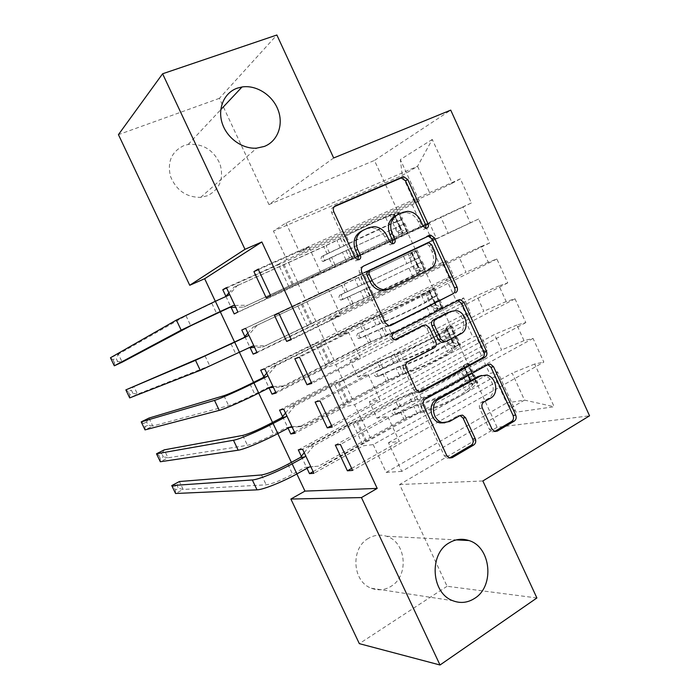 <?xml version="1.0" encoding="UTF-8"?>
<svg xmlns="http://www.w3.org/2000/svg" width="700" height="700" viewBox="0 0 700 700"><rect width="100%" height="100%" fill="white"/><g stroke="black" fill="none" stroke-linecap="round" stroke-linejoin="round"><path stroke-width="0.53" stroke-dasharray="3.5 2.62" d="M395.325 215.924L400.724 213.491L405.344 212.529C411.031 212.896 415.336 215.959 418.267 221.707L420.901 227.447L423.649 229.434L425.731 228.296M334.32 206.64L333.576 206.964C331.38 208.224 330.776 210.219 331.765 212.94L353.027 258.825L355.784 260.846L358.033 259.822M361.2 231.297L366.783 228.777L371.849 227.78C377.598 228.226 381.929 231.315 384.851 237.037L387.537 242.874L390.294 244.877L392.455 243.793M368.48 538.344C350.385 548.039 352.214 581.63 371.376 588.254C378.166 590.809 384.72 590.17 391.029 586.329C409.404 575.767 406.184 541.774 386.453 536.244C380.266 534.284 374.281 534.984 368.48 538.344M183.925 145.591C171.57 151.585 167.09 161.857 170.494 176.409C176.339 190.418 186.401 197.4 200.69 197.365L207.489 195.746C219.992 189.157 224.149 178.518 219.957 163.826C213.369 149.809 202.781 143.343 188.195 144.436L183.925 145.591M536.891 597.966L447.09 586.267L399.613 484.531L497.105 427.315L589.549 415.809M497.105 427.315L374.439 160.449L450.73 110.127M432.276 139.44L400.339 159.574L419.291 200.926L414.601 202.291L286.773 259.56L273.455 231.061L285.959 222.933L417.559 166.294L432.276 139.44L452.244 183.216L460.381 178.85L471.363 202.965L463.085 207.016L470.304 222.836L478.669 219.004L489.597 243.014L481.101 246.523L488.285 262.281L496.877 258.991L507.754 282.887L499.039 285.863L506.188 301.551L514.999 298.786L525.831 322.586L516.898 325.027L524.011 340.646L533.041 338.415L543.83 362.101L352.581 470.418M226.608 288.015L412.195 204.732L419.291 200.926M412.195 204.732L422.371 226.922L429.59 223.396L436.441 238.35L305.716 300.116L298.148 283.92L237.939 312.06M241.797 330.033L436.441 238.35M429.144 241.693L439.285 263.786L446.696 260.733L453.512 275.625L449.566 278.547L324.572 340.489L317.039 324.363L308.123 327.854L257.066 352.642M260.715 370.16L446.031 278.495L453.512 275.625M446.031 278.495L456.129 300.501L463.724 297.911L470.523 312.734L466.935 316.435L343.35 380.678L335.851 364.621L326.594 367.342L276.106 393.05M279.545 410.104L462.84 315.149L470.523 312.734M462.84 315.149L472.894 337.067L480.69 334.933L487.454 349.703L484.234 354.156L362.04 420.683L354.567 404.705L344.986 406.656L295.059 433.265M298.296 449.864L479.588 351.645L487.454 349.703M479.588 351.645L489.597 373.476L497.586 371.805L516.084 412.186L554.137 406.726L534.669 364.026L543.83 362.101M282.599 416.57L288.076 428.181M244.869 336.56L250.084 347.62M215.32 301.289L220.255 311.745M234.579 342.072L239.47 352.415M253.601 382.349L258.685 393.111M272.536 422.45L277.812 433.615M291.384 462.359L296.852 473.935M225.881 296.284L231.114 307.387M263.777 376.652L269.062 387.87M301.332 456.304L307.002 468.317M376.976 418.145L501.576 349.965L494.489 334.477L369.303 401.695L376.976 418.145L387.678 416.325L399.368 441.438L388.447 442.759L401.8 471.389L524.51 400.102L506.616 402.964L494.576 376.714L373.205 444.605L363.291 445.804L313.924 473.305M524.011 340.646L501.576 349.965M516.898 325.027L494.489 334.477M401.8 471.389L386.207 472.421L373.205 444.605M386.207 472.421L506.616 402.964L516.084 412.186M497.586 371.805L494.576 376.714M357.779 376.967L483.84 311.203L476.726 295.645L350.07 360.447L357.779 376.967L368.113 374.308L379.864 399.543L369.303 401.695M506.188 301.551L483.84 311.203M499.039 285.863L476.726 295.645M484.234 354.156L477.33 339.089L354.567 404.705M480.69 334.933L477.33 339.089M338.494 335.598L466.034 272.265L458.885 256.646L330.75 318.999L338.494 335.598L348.46 332.098L360.264 357.446L350.07 360.447M488.285 262.281L466.034 272.265M481.101 246.523L458.885 256.646M466.935 316.435L459.996 301.297L335.851 364.621M463.724 297.911L459.996 301.297M319.113 294.035L448.149 233.161L440.974 217.472L311.334 277.358L319.113 294.035L328.711 289.678L340.576 315.158L330.75 318.999M470.304 222.836L448.149 233.161M463.085 207.016L440.974 217.472M449.566 278.547L442.601 263.349L317.039 324.363M446.696 260.733L442.601 263.349M285.959 222.933L299.644 252.28L430.185 193.891L417.559 166.294L402.299 175.446L273.455 231.061M452.244 183.216L430.185 193.891M432.127 240.502L430.5 236.95M429.686 235.174L425.127 225.234L298.148 283.92M429.59 223.396L425.127 225.234M447.09 586.267L359.328 643.65M333.672 157.972L268.957 204.575L219.38 98.341L276.868 35M219.38 98.341L118.44 134.636M268.957 204.575L374.439 160.449M388.447 442.759L512.173 373.144L524.51 400.102L554.137 406.726M414.601 202.291L402.299 175.446L400.339 159.574M362.04 420.683L352.319 422.336L363.291 445.804M343.35 380.678L333.961 383.092L344.986 406.656M324.572 340.489L315.525 343.674L326.594 367.342M305.716 300.116L297.001 304.071L308.123 327.854M286.773 259.56L278.399 264.303L289.572 288.181M258.405 269.605L308.875 247.056L299.644 252.28M308.875 247.056L320.793 272.659L311.334 277.358M534.669 364.026L512.173 373.144M399.613 484.531L482.851 480.97M234.203 313.933L422.371 226.922M278.399 264.303L226.415 287.613M266.236 297.85L320.793 272.659M471.363 202.965L270.62 295.645M460.381 178.85L258.186 269.132M256.909 352.31L439.285 263.786M297.001 304.071L245.595 328.317M291.078 339.264L340.576 315.158M274.426 315.297L328.711 289.678M489.597 243.014L291.261 339.666M478.669 219.004L278.889 313.276M275.73 392.254L456.129 300.501M315.525 343.674L264.688 368.83M311.36 382.524L360.264 357.446M294.822 358.767L348.46 332.098M507.754 282.887L311.806 383.46M496.877 258.991L299.486 357.21M294.473 432.031L472.894 337.067M333.961 383.092L283.692 409.159M331.555 425.574L379.864 399.543M315.131 402.027L368.113 374.308M525.831 322.586L332.246 427.044M514.999 298.786L319.988 400.925M313.127 471.616L489.597 373.476M352.319 422.336L302.619 449.304M351.645 468.414L399.368 441.438M335.326 445.078L387.678 416.325M533.041 338.415L340.392 444.421M363.466 266.114L361.419 267.076C359.266 268.398 358.671 270.419 359.651 273.131L383.101 323.733L386.627 326.498L389.506 325.78M390.355 288.654L427 270.672C433.449 266.543 435.155 260.295 432.127 251.912L429.354 245.884L426.668 243.906L425.556 244.134M422.555 325.666L423.509 325.658L426.965 328.379L433.44 342.431C434.394 345.082 433.86 347.104 431.821 348.486L405.536 362.338C403.445 363.764 402.885 365.82 403.856 368.515L413.796 389.979L416.946 392.604L419.387 392.245M394.73 339.71L395.316 339.701M457.852 300.624L391.134 334.171C388.832 336.674 389.235 338.748 392.341 340.392L393.899 340.139M446.25 341.486L443.835 342.16L458.369 334.504C467.784 330.181 463.759 311.981 453.285 311.386L450.721 311.465M481.661 375.463L483.7 375.585C493.614 376.731 496.904 394.144 488.031 398.58L481.302 402.404C479.351 403.83 478.844 405.86 479.789 408.485L489.37 429.319L492.249 431.812L494.664 431.436M444.876 422.817L449.426 421.584M457.625 415.879L460.11 415.502L457.625 415.879L446.976 421.934M487.865 364.674L485.713 365.024L422.817 399.648C420.752 401.109 420.201 403.191 421.172 405.877L444.273 455.726L447.081 458.22L449.496 458.001M401.021 229.801L396.821 231.726L402.526 233.546L406.744 231.595L401.021 229.801L395.806 218.47L398.002 212.581L385.639 217.472C379.041 220.001 356.974 230.274 346.194 235.839L349.624 243.259L321.606 256.611L320.618 259.875L322.866 261.433L323.767 261.249L351.794 247.94L355.224 255.343L243.635 307.134L235.69 307.291M406.744 231.595L351.592 256.988L348.154 249.559L325.141 260.251L322.884 258.685L323.873 255.404L345.975 244.869L342.527 237.422L326.034 245.499L234.176 287.053L323.767 246.75L327.171 254.082M398.002 212.581L390.197 215.232C382.322 218.242 355.504 230.72 342.527 237.422M346.194 235.839L323.767 246.75M402.526 233.546L355.224 255.343M351.592 256.988L243.635 307.134M396.821 231.726L391.598 220.377L395.806 218.47M393.759 214.489L391.598 220.377M348.154 249.559L404.521 223.79C402.999 223.107 402.255 221.629 402.308 219.345L393.61 222.653C385.796 225.794 359.004 238.28 345.975 244.869M349.624 243.259L389.043 224.875L397.766 221.41L399.831 225.934L351.794 247.94M228.585 295.286L185.99 315.726L118.361 354.156L110.451 357.77L112.928 359.686L116.078 358.243L117.609 361.436L114.459 362.88L112.928 359.686M224.936 297.325L225.523 296.678M228.909 292.906L234.176 287.053M292.162 284.576L282.87 264.696M234.824 305.454L247.441 305.2M237.895 284.926L229.539 294.236M117.609 361.436L122.203 362.171L118.361 354.156L116.078 358.243M114.301 365.811L114.459 362.88M418.338 267.453L414.19 269.456L420 271.53L424.174 269.509L418.338 267.453L413.149 256.174L415.467 250.574L364.236 274.803L367.658 282.188L339.561 295.207L338.59 298.498L340.69 300.029L341.705 299.828L369.819 286.842L373.231 294.219L350.595 304.483L262.474 347.156L254.616 347.445M424.174 269.509L417.086 273.674C409.71 277.699 383.04 290.255 369.67 295.995L366.24 288.601L344.067 298.839L343.035 299.031L340.935 297.5L341.906 294.192L364.079 283.92L360.64 276.517L253.068 327.162L341.67 285.276L345.065 292.582M415.467 250.574L360.64 276.517M364.236 274.803L341.67 285.276M420 271.53L412.466 275.748L373.231 294.219M369.67 295.995L262.474 347.156M414.19 269.456L408.984 258.151L413.149 256.174M411.267 252.56L408.984 258.151M366.24 288.601L422.012 261.852C420.473 261.109 419.729 259.63 419.781 257.434L364.079 283.92M367.658 282.188L415.301 259.534L417.375 264.075L369.819 286.842M249.384 347.646L209.737 365.794L137.524 394.161L133.7 386.172L131.373 390.154L132.904 393.339L129.78 394.826L128.249 391.641L131.373 390.154M247.861 333.121L253.068 327.162M310.686 324.188L301.438 304.404M253.96 346.071L266.455 345.608M256.953 325.43L248.701 334.906M129.78 394.826L129.701 397.906L137.524 394.161L132.904 393.339M248.675 347.672L252.543 346.124M128.249 391.641L125.86 389.891M435.584 304.946L431.48 307.029L437.395 309.365L441.525 307.265L435.584 304.946L430.421 293.72L432.854 288.409L421.374 295.085C415.328 298.725 393.418 309.076 382.209 313.591L385.613 320.941L357.438 333.646L356.484 336.954L358.435 338.441L359.572 338.24L387.756 325.579L391.16 332.92L368.384 342.773L281.234 386.995L273.446 387.415M441.525 307.265L443.126 306.933L442.348 307.641L434.919 312.419C427.866 317.118 401.301 329.717 387.669 334.828L384.256 327.46L362.014 337.435L360.868 337.636L358.908 336.14L359.861 332.815L382.095 322.805L378.674 315.429L361.935 322.77L275.931 365.75L271.863 367.098L359.502 323.645L362.88 330.916M432.854 288.409L434.42 287.971L433.589 288.601L426.011 293.064C418.801 297.43 392.184 310.012 378.674 315.429M382.209 313.591L359.502 323.645M437.395 309.365L430.264 314.379C424.349 318.299 402.483 328.668 391.16 332.92M387.669 334.828L370.86 341.985L285.381 385.84L281.234 386.995M431.48 307.029L426.3 295.767L430.421 293.72M428.706 290.465L426.3 295.767M384.256 327.46C397.836 322.236 424.428 309.636 431.533 305.069L439.434 299.74C437.876 298.935 437.124 297.474 437.176 295.348L429.398 300.422C422.249 304.911 395.649 317.502 382.095 322.805M385.613 320.941C396.865 316.531 418.757 306.171 424.751 302.418L432.766 297.509L434.84 302.05L426.886 307.055C420.919 310.861 399.035 321.23 387.756 325.579M269.535 387.634L267.575 387.739L254.782 394.188C242.935 400.059 234.22 403.874 228.638 405.641L152.801 426.037L148.986 418.075L146.624 421.951L148.138 425.127L145.049 426.659L143.526 423.483L146.624 421.951M266.735 373.161L271.863 367.098M329.123 363.624L319.909 343.928M273.017 386.505L285.381 385.84M275.931 365.75L267.776 375.384M145.049 426.659L145.04 429.887L152.801 426.037L148.138 425.127M267.575 387.739L271.618 386.575M143.526 423.483L141.207 421.899M452.76 342.291L448.7 344.435L454.72 347.034L458.806 344.855L452.76 342.291L447.615 331.1L450.17 326.078L446.066 328.213L446.845 328.116L446.46 328.527L439.127 333.637C433.352 337.829 411.521 348.224 400.094 352.214L403.48 359.529L397.495 361.611L375.235 371.91L374.299 375.252L376.119 376.696L377.361 376.486L399.63 366.196L405.624 364.149L409.01 371.464L402.99 373.459L386.102 380.887L299.906 426.659L292.206 427.21M458.806 344.855L460.504 344.724L459.795 345.599L452.673 350.998C445.953 356.361 419.475 369.014 405.589 373.494L402.185 366.161L396.191 368.2L379.881 375.865L378.63 376.075L376.801 374.623L377.738 371.262L394.056 363.598L400.041 361.524L396.637 354.183L379.767 361.156L294.814 405.886L290.579 406.849L377.256 361.848L380.616 369.084M450.17 326.078L451.824 325.85L451.08 326.637L443.809 331.73C436.922 336.761 410.392 349.387 396.637 354.183M400.094 352.214L377.256 361.848M454.72 347.034L455.525 346.981L455.157 347.428L447.974 352.844C442.33 357.315 420.543 367.727 409.01 371.464M405.589 373.494L388.649 380.284L304.229 425.88L299.906 426.659M448.7 344.435L443.537 333.235L447.615 331.1M446.066 328.213L443.537 333.235M402.185 366.161C416.027 361.559 442.523 348.915 449.304 343.683L456.479 338.398L456.776 337.47C455.201 336.613 454.44 335.151 454.501 333.104L455.123 333.025L454.387 333.848L447.178 339.054C440.352 344.216 413.849 356.851 400.041 361.524M403.48 359.529C414.951 355.635 436.765 345.24 442.496 340.944L450.161 335.326L452.209 339.78L444.614 345.555C438.918 349.912 417.113 360.316 405.624 364.149M289.564 427.394L286.387 427.621L273.735 434.306C261.993 440.317 253.234 443.993 247.45 445.322L168.018 457.8L164.211 449.864L161.805 453.635L163.327 456.802L160.256 458.369L158.734 455.21L161.805 453.635M285.512 413.017L290.579 406.849M347.471 402.885L338.31 383.276M291.988 426.755L304.229 425.88M294.814 405.886L286.773 415.686M160.256 458.369L160.326 461.746L168.018 457.8L163.327 456.802M286.387 427.621L290.596 426.851M158.734 455.21L156.502 453.793M469.866 379.47L465.841 381.692L471.975 384.536L476.009 382.287L469.866 379.47L464.739 368.331L467.416 363.598L463.356 365.803L464.179 365.803L463.829 366.293L456.802 372.024C451.299 376.757 429.537 387.188 417.909 390.67L421.277 397.95L415.196 399.779L398.283 407.094L392.954 410.007L392.035 413.376L393.733 414.785L395.071 414.575L417.314 404.346L423.412 402.553L426.781 409.832L420.665 411.582L403.743 418.845L318.5 466.148L310.87 466.821L318.5 466.148M476.009 382.287L477.794 382.358L477.164 383.39L470.347 389.41C463.951 395.43 437.57 408.135 423.421 411.985L420.044 404.688L413.945 406.473L397.67 414.129L396.322 414.339L394.625 412.93L395.544 409.544L411.819 401.887L417.9 400.067L414.514 392.761L408.45 394.625L397.521 399.376L313.618 445.839L309.216 446.425L394.931 399.884L398.283 407.094M467.416 363.598L469.157 363.562L468.492 364.516L461.519 370.23C454.965 375.918 428.531 388.596 414.514 392.761M417.909 390.67L411.836 392.543L394.931 399.884M471.975 384.536L472.824 384.589L472.491 385.123L465.614 391.151C460.241 396.156 438.524 406.613 426.781 409.832M423.421 411.985L417.305 413.726L406.368 418.425L322.98 465.745M465.841 381.692L460.705 370.536L464.739 368.331M463.356 365.803L460.705 370.536M420.044 404.688C434.14 400.715 460.539 388.019 466.996 382.13L473.874 376.224L474.521 375.226L474.04 375.043C472.456 374.124 471.695 372.671 471.748 370.694L472.448 370.711L471.791 371.691L464.879 377.519C458.377 383.338 431.97 396.025 417.9 400.067M421.277 397.95C432.959 394.572 454.694 384.134 460.154 379.295L467.477 372.986L469.551 377.527L462.271 383.889C456.838 388.789 435.111 399.236 423.412 402.553M305.113 467.329L309.496 466.944L305.113 467.329L292.609 474.233C280.963 480.401 272.16 483.927 266.184 484.82L183.173 489.44L179.393 481.539L176.942 485.214L178.456 488.364L175.411 489.974L173.898 486.815L176.942 485.214M304.211 452.69L309.216 446.425M365.75 441.971L356.624 422.45M313.618 445.839L305.681 455.805M175.411 489.974L175.551 493.491L183.173 489.44L178.456 488.364M173.898 486.815L171.745 485.573M418.267 221.707L420.569 220.553M400.724 213.491L402.964 212.293M396.279 215.416L397.556 214.734M387.537 242.874L389.751 241.78M384.851 237.037L387.056 235.926M366.783 228.777L368.926 227.631M361.9 230.921L363.326 230.151M353.027 258.825L355.136 257.784M331.765 212.94L333.786 211.706M333.576 206.964L334.705 206.264M420.901 227.447L423.211 226.319M388.78 326.148L390.049 325.719M383.101 323.733L385.332 322.971M359.651 273.131L361.786 272.16M361.419 267.076L363.554 266.07M429.354 245.884L431.699 244.825M427 270.672L429.345 269.71M432.127 251.912L434.481 250.889M413.796 389.979L416.141 389.489M403.856 368.515L406.158 367.938M405.536 362.338L407.846 361.734M431.821 348.486L434.21 347.839M433.44 342.431L435.829 341.757M426.965 328.379L429.328 327.644M391.134 334.171L393.382 333.454M456.339 300.983L458.78 300.151M458.369 334.504L460.836 333.804M489.37 429.319L491.96 428.995M479.789 408.485L482.335 408.082M481.302 402.404L483.858 401.975M488.031 398.58L490.595 398.142M444.273 455.726L446.731 455.508M421.172 405.877L423.544 405.457M422.817 399.648L425.197 399.201M485.713 365.024L488.267 364.455M323.873 255.404L321.606 256.611M406.595 231.551L397.95 212.73M393.706 214.638L402.386 233.494M393.61 222.653L390.197 215.232M385.639 217.472L389.043 224.875M329.464 252.875L326.034 245.499M297.649 282.126L288.444 262.412M335.037 264.88L331.625 257.521M329.324 258.711L332.727 266.035M211.82 303.266L216.615 313.416M340.305 247.713L336.875 240.328M345.896 259.761L342.466 252.376M340.541 238.744L343.954 246.111M346.106 250.757L349.519 258.116M399.175 234.754L395.762 227.343M391.195 229.547L394.599 236.941M401.756 219.327L398.396 212.03M393.89 214.244L397.241 221.524M407.225 231.227L403.874 223.939M399.359 226.118L402.701 233.389M293.239 284.113L283.981 264.303M185.99 315.726L190.75 325.762M397.723 221.349L402.421 219.214M399.831 225.934L404.521 223.79M326.043 260.067L323.767 261.249M341.906 294.192L339.561 295.207M424.025 269.456L415.406 250.714M411.215 252.7L419.851 271.477M411.547 261.625L408.144 254.231M403.541 256.366L406.936 263.734M347.436 291.559L344.024 284.217M316.006 321.422L306.836 301.796M352.993 303.52L349.58 296.188M347.209 297.194L350.595 304.483M230.974 343.787L235.743 353.894M358.304 286.51L354.891 279.151M363.86 298.506L360.456 291.156M358.479 277.445L361.882 284.777M364.026 289.406L367.421 296.73M417.086 273.674L413.691 266.289M409.08 268.38L412.466 275.748M419.379 257.661L416.036 250.39M411.486 252.499L414.82 259.752M424.821 269.517L421.488 262.255M416.929 264.329L420.262 271.565M311.701 323.61L302.479 303.879M204.995 355.801L209.737 365.794M415.275 259.507L419.921 257.294M417.375 264.075L422.012 261.852M344.067 298.839L341.705 299.828M359.861 332.815L357.438 333.646M441.376 307.204L432.793 288.54M428.645 290.596L437.255 309.304M429.398 300.422L426.011 293.064M421.374 295.085L424.751 302.418M365.33 330.076L361.935 322.77M334.285 360.553L325.159 341.014M370.86 341.985L367.474 334.688M365.015 335.51L368.384 342.773M250.031 384.134L254.782 394.188M376.215 325.141L372.82 317.809M381.754 337.076L378.359 329.761M376.346 315.971L379.724 323.277M381.868 327.889L385.245 335.178M434.919 312.419L431.533 305.069M426.886 307.055L430.264 314.379M436.922 295.838L433.589 288.601M429.012 290.596L432.329 297.815M442.348 307.641L439.023 300.405M434.429 302.365L437.745 309.575M330.076 362.924L320.898 343.289M223.921 395.701L228.638 405.641M432.749 297.5L437.342 295.199M434.84 302.05L439.434 299.74M362.014 337.435L359.572 338.24M377.738 371.262L375.235 371.91M458.657 344.794L450.109 326.209M446.005 328.344L454.571 346.964M447.178 339.054L443.809 331.73M439.127 333.637L442.496 340.944M383.145 368.428L379.767 361.156M352.485 399.507L343.394 380.047M388.649 380.284L385.28 373.021M382.743 373.66L386.102 380.887M269.01 424.287L273.735 434.306M394.056 363.598L390.67 356.3M399.569 375.489L396.191 368.2M394.126 354.34L397.495 361.611M399.63 366.196L402.99 373.459M452.673 350.998L449.304 343.683M444.614 345.555L447.974 352.844M454.387 333.848L451.08 326.637M446.46 328.527L449.767 335.711M459.795 345.599L456.479 338.398M451.85 340.252L455.157 347.428M348.373 402.071L339.238 382.515M242.751 435.418L247.45 445.322M446.845 328.116L450.161 335.326L454.694 332.955M452.235 339.868L456.776 337.47M379.881 375.865L377.361 376.486M395.544 409.544L392.954 410.007M475.86 382.217L467.355 363.711M463.295 365.925L471.826 384.466M464.879 377.519L461.519 370.23M456.802 372.024L460.154 379.295M400.89 406.621L397.521 399.376M370.598 438.296L361.55 418.924M406.368 418.425L403.007 411.189M400.4 411.644L403.743 418.845M287.892 464.266L292.609 474.233M411.819 401.887L408.45 394.625M417.305 413.726L413.945 406.473M411.836 392.543L415.196 399.779M417.314 404.346L420.665 411.582M470.347 389.41L466.996 382.13M462.271 383.889L465.614 391.151M471.791 371.691L468.492 364.516M463.829 366.293L467.127 373.45M477.164 383.39L473.874 376.224M469.201 377.974L472.491 385.123M366.59 441.044L357.49 421.575M261.511 474.959L266.184 484.82M467.477 373.012L471.975 370.545M469.551 377.527L474.04 375.043M397.67 414.129L395.071 414.575M371.376 588.254L452.769 600.696M200.69 197.365L256.646 148.146M188.195 144.436L220.763 109.672M386.453 536.244L456.312 539.884M405.344 212.529L407.601 211.339M390.294 244.877L392.516 243.801M371.849 227.78L374.01 226.625M355.784 260.846L357.901 259.822M423.649 229.434L425.967 228.314M386.627 326.498L388.868 325.745M426.668 243.906L429.004 242.848M416.946 392.604L419.3 392.131M423.509 325.658L425.863 324.914M392.341 340.392L394.599 339.692M453.285 311.386L455.718 310.599M483.7 375.585L486.246 375.051M447.081 458.22L449.549 458.01M492.249 431.812L494.847 431.506M399.376 211.732L402.719 219.004M404.828 223.589L408.17 230.851M394.406 214.086L397.757 221.393M399.831 225.899L403.191 233.196M397.766 221.41L402.308 219.345M325.141 260.251L322.866 261.433M416.938 249.935L420.262 257.171M422.363 261.739L425.688 268.975M411.959 252.263L415.301 259.534M417.366 264.023L420.709 271.285M415.31 259.569L419.781 257.434M343.035 299.031L340.69 300.029M434.42 287.971L437.727 295.181M439.819 299.731L443.126 306.933M429.441 290.273L432.766 297.509M434.831 301.98L438.156 309.216M432.775 297.553L437.176 295.348M360.868 337.636L358.435 338.441M451.824 325.85L455.123 333.025M457.205 337.558L460.504 344.724M452.209 339.78L455.525 346.981M450.161 335.379L454.501 333.104M378.63 376.075L376.119 376.696M469.157 363.562L472.448 370.711M474.521 375.226L477.794 382.358M464.179 365.803L467.486 372.977M469.525 377.414L472.824 384.589M467.469 373.039L471.748 370.694M396.322 414.339L393.733 414.785"/><path stroke-width="1.05" d="M427.026 228.104C428.435 227.229 428.811 225.873 428.146 224.035L407.759 179.532L403.506 176.61L335.606 205.704C333.41 206.972 332.797 208.976 333.786 211.706L355.136 257.784L357.901 259.822L359.179 259.586C360.692 258.659 361.113 257.241 360.421 255.343L357.674 249.41C354.541 240.686 356.422 234.264 363.326 230.151L368.926 227.631L374.01 226.625C379.776 227.08 384.125 230.178 387.056 235.926L389.751 241.78L392.516 243.801L393.68 243.574C395.141 242.681 395.535 241.29 394.861 239.418L392.175 233.581C389.095 225.006 390.889 218.724 397.556 214.734L402.964 212.293L407.601 211.339C413.306 211.706 417.629 214.778 420.569 220.553L423.211 226.319L425.967 228.314L427.026 228.104M425.731 228.296L425.828 225.172L405.51 180.854L401.275 177.94L334.32 206.64M358.033 259.822L358.295 256.392L355.556 250.477L357.674 249.41M392.455 243.793L392.63 240.511L389.953 234.701L392.175 233.581M448.91 543.008C428.82 554.225 431.27 593.145 452.769 600.696C460.39 603.61 467.696 602.831 474.67 598.351C494.979 586.031 490.936 546.875 468.912 540.54C462 538.291 455.332 539.114 448.91 543.008M237.213 88.183C224.149 92.75 217.341 108.43 222.224 123.296C226.984 138.197 242.454 149.24 256.646 148.146L264.329 146.431C277.637 141.304 283.754 124.88 278.127 110.066C272.65 95.218 256.454 84.709 242.043 86.966L237.213 88.183M491.96 428.995L494.847 431.506L497.262 431.13L514.246 421.129C516.154 419.694 516.644 417.672 515.707 415.082L493.535 366.695L490.367 364.088L488.267 364.455L425.197 399.201C423.115 400.671 422.564 402.754 423.544 405.457L446.731 455.508L449.549 458.01L452.252 457.642L473.716 444.999C475.711 443.502 476.227 441.429 475.265 438.777L465.544 417.69L462.551 415.135L460.11 415.502L449.426 421.584L442.636 422.572C432.609 420.84 429.931 403.392 438.996 399.017L480.436 376.023L486.246 375.051C496.186 376.215 499.502 393.689 490.595 398.142L483.858 401.975C481.898 403.41 481.39 405.449 482.335 408.082L491.96 428.995M296.852 473.935L304.964 491.102L377.195 488.407L261.852 241.981L244.974 249.322L189.735 285.285L118.44 134.636L162.601 73.78L244.974 249.322M377.195 488.407L361.454 497.577L440.011 665L359.328 643.65L290.885 499.03L361.454 497.577M162.601 73.78L276.868 35L333.672 157.972L450.73 110.127L589.549 415.809L482.851 480.97L536.891 597.966L440.011 665M455.446 292.889C457.433 291.576 457.949 289.616 457.004 287L434.507 237.912L430.631 235.078L363.554 266.07C361.392 267.4 360.806 269.43 361.786 272.16L385.332 322.971L388.868 325.745L391.02 325.395L453.023 293.746C455 292.442 455.516 290.483 454.571 287.875L432.162 238.998L428.295 236.171L363.466 266.114M464.126 302.54L486.465 351.269C487.401 353.876 486.903 355.863 484.96 357.236L421.75 391.764L419.3 392.131L416.141 389.489L406.158 367.938C405.186 365.234 405.746 363.16 407.846 361.734L434.21 347.839C436.249 346.439 436.791 344.418 435.829 341.757L429.328 327.644L425.863 324.914L423.806 325.264L396.156 339.447L394.599 339.692C391.484 338.039 391.081 335.965 393.382 333.454L458.78 300.151L460.617 299.81L464.126 302.54L461.668 303.363L483.919 351.89L486.465 351.269M327.259 427.884L332.246 427.044L319.988 400.925L315.131 402.027L327.259 427.884L331.555 425.574M288.076 428.181L290.806 433.983L295.059 433.265L283.692 409.159L279.545 410.104L282.599 416.57M286.676 341.408L291.261 339.666L278.889 313.276L274.426 315.297L286.676 341.408L291.078 339.264M250.084 347.62L253.155 354.13L257.066 352.642L245.595 328.317L241.797 330.033L244.869 336.56M261.852 241.981L204.662 278.714L215.32 301.289M220.255 311.745L234.579 342.072M239.47 352.415L253.601 382.349M258.685 393.111L272.536 422.45M277.812 433.615L291.384 462.359M231.114 307.387L234.203 313.933L237.939 312.06L226.415 287.613L222.793 289.721L225.881 296.284M258.186 269.132L253.925 271.609L266.236 297.85L270.62 295.645L258.186 269.132M269.062 387.87L272.02 394.144L276.106 393.05L264.688 368.83L260.715 370.16L263.777 376.652M307.02 384.746L311.806 383.46L299.486 357.21L294.822 358.767L307.02 384.746L311.36 382.524M307.002 468.317L309.505 473.637L313.924 473.305L302.619 449.304L298.296 449.864L301.332 456.304M347.401 470.802L352.581 470.418L340.392 444.421L335.326 445.078L347.401 470.802L351.645 468.414M430.5 236.95L429.686 235.174M304.964 491.102L290.885 499.03M204.662 278.714L189.735 285.285M222.793 289.721L226.608 288.015M253.925 271.609L258.405 269.605M253.155 354.13L256.909 352.31M272.02 394.144L275.73 392.254M290.806 433.983L294.473 432.031M309.505 473.637L313.127 471.616M396.279 215.416L395.325 215.924C388.675 219.896 386.89 226.161 389.953 234.701M361.9 230.921L361.2 231.297C354.314 235.401 352.433 241.789 355.556 250.477M389.506 325.78L453.023 293.746M431.699 244.825L429.004 242.848L427.892 243.066L370.475 270.165C368.97 271.092 368.559 272.51 369.25 274.418L372.137 280.656C374.832 285.985 378.822 289.012 384.125 289.748L390.355 288.654L429.345 269.71C435.811 265.571 437.526 259.297 434.481 250.889L431.699 244.825M388.124 289.555L381.911 290.649C376.635 289.922 372.654 286.904 369.967 281.592L367.089 275.38C366.406 273.49 366.817 272.072 368.314 271.145L427.892 243.066M419.527 392.166L482.414 357.84C484.356 356.475 484.855 354.489 483.919 351.89M422.555 325.666L394.73 339.71M460.836 333.804C470.269 329.473 466.226 311.194 455.718 310.599L450.599 311.526L435.925 319.051C433.886 320.408 433.352 322.411 434.306 325.08L440.79 339.15L444.15 341.845L446.25 341.486L460.836 333.804M443.835 342.16L441.735 342.519L438.392 339.832L431.935 325.815C430.981 323.172 431.515 321.169 433.545 319.812L448.175 312.314M461.668 303.363L457.852 300.624M481.661 375.463L477.907 376.556L480.436 376.023M444.876 422.817L440.204 422.922C430.203 421.199 427.543 403.821 436.581 399.464L477.907 376.556M449.496 458.001L471.179 445.252C473.165 443.765 473.681 441.7 472.727 439.066L463.041 418.058L460.084 415.511M497.262 431.13L494.664 431.436L511.604 421.47C513.503 420.044 513.992 418.031 513.056 415.45L490.963 367.264L487.865 364.674M235.69 307.291L229.696 307.422L190.75 325.762L122.203 362.171L114.301 365.811L181.178 330.146L220.211 311.517L233.389 305.48L234.824 305.454M225.523 296.678L228.909 292.906M229.539 294.236L228.585 295.286L215.373 301.271L220.211 311.517M114.301 365.811L110.451 357.77L176.391 320.066L215.373 301.271M229.696 307.422L233.389 305.48M254.616 347.445L249.384 347.646M243.941 337.627L204.995 355.801L125.86 389.891L195.501 360.316L234.693 342.195L247.765 335.983L243.941 337.627L247.861 333.121M125.86 389.891L129.701 397.906L200.261 370.344L252.543 346.124L253.96 346.071M248.701 334.906L247.765 335.983M273.446 387.415L269.535 387.634M262.859 377.738L250.031 384.134C238.157 389.961 229.451 393.82 223.921 395.701L148.986 418.075L141.207 421.899L214.524 400.374C219.739 398.93 238.919 390.451 253.934 382.935L266.858 376.477L262.859 377.738L266.735 373.161M141.207 421.899L145.04 429.887L219.266 410.366C224.551 409.071 243.757 400.68 258.729 393.085L271.618 386.575L273.017 386.505M267.776 375.384L266.858 376.477M292.206 427.21L289.564 427.394M281.689 417.672L269.01 424.287C257.233 430.273 248.483 433.983 242.751 435.418L164.211 449.864L156.502 453.793L233.468 440.256C238.963 439.434 258.239 431.287 273.079 423.483L285.863 416.797L281.689 417.672L285.512 413.017M156.502 453.793L160.326 461.746L238.193 450.196C243.749 449.523 263.06 441.464 277.856 433.589L290.596 426.851L291.988 426.755M286.773 415.686L285.863 416.797M310.87 466.821L309.488 466.944L310.87 466.821M300.44 457.424L287.892 464.266C276.229 470.4 267.435 473.961 261.511 474.959L179.393 481.539L171.745 485.573L252.324 479.955C258.09 479.745 277.48 471.931 292.145 463.846L304.78 456.934L300.44 457.424L304.211 452.69M171.745 485.573L175.551 493.491L257.023 489.851C262.868 489.799 282.275 482.064 296.896 473.909L309.496 466.944M305.681 455.805L304.78 456.934M425.828 225.172L428.146 224.035M358.295 256.392L360.421 255.343M392.63 240.511L394.861 239.418M334.705 206.264L335.606 205.704M400.024 178.211L402.255 176.881M405.51 180.854L407.759 179.532M390.049 325.719L391.02 325.395M426.746 236.477L429.082 235.384M432.162 238.998L434.507 237.912M454.571 287.875L457.004 287M368.314 271.145L370.475 270.165M367.089 275.38L369.25 274.418M369.967 281.592L372.137 280.656M482.414 357.84L484.96 357.236M419.676 392.184L421.75 391.764M421.461 326.007L423.806 325.264M395.316 339.701L396.156 339.447M433.545 319.812L435.925 319.051M431.935 325.815L434.306 325.08M438.392 339.832L440.79 339.15M436.581 399.464L438.996 399.017M463.041 418.058L465.544 417.69M472.727 439.066L475.265 438.777M471.179 445.252L473.716 444.999M449.776 457.844L452.252 457.642M490.963 367.264L493.535 366.695M513.056 415.45L515.707 415.082M511.604 421.47L514.246 421.129M176.391 320.066L181.178 330.146M234.693 342.195L239.514 352.398M195.501 360.316L200.261 370.344M253.934 382.935L258.729 393.085M214.524 400.374L219.266 410.366M273.079 423.483L277.856 433.589M233.468 440.256L238.193 450.196M292.145 463.846L296.896 473.909M252.324 479.955L257.023 489.851M220.763 109.672L242.043 86.966M456.312 539.884L468.912 540.54M401.275 177.94L403.506 176.61M428.295 236.171L430.631 235.078M381.911 290.649L384.125 289.748M441.735 342.519L444.15 341.845M458.176 300.641L460.617 299.81M440.204 422.922L442.636 422.572M460.11 415.502L462.551 415.135M487.926 364.639L490.367 364.088"/></g></svg>
